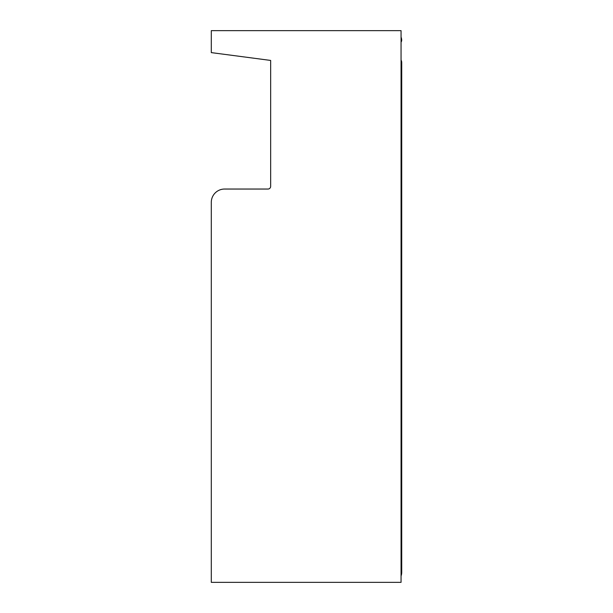 <?xml version="1.0" encoding="UTF-8"?>
<svg xmlns="http://www.w3.org/2000/svg" width="613" height="613" viewBox="0 0 613 613"><rect width="100%" height="100%" fill="white"/><g stroke="black" fill="none" stroke-linecap="round" stroke-linejoin="round"><path stroke-width="0.92" d="M401.055 575.952A9.984 9.984 0 0 0 401.722 572.366L401.722 62.595A5.325 5.325 0 0 0 401.055 60.02M401.055 42.174A3.992 3.992 0 0 0 401.714 40.228A9.984 9.984 0 0 0 401.055 37.048M216.358 53.277L270.655 60.426L270.655 186.375A2.659 2.659 0 0 1 267.996 189.042L224.603 189.042A13.31 13.31 0 0 0 211.293 202.351L211.293 582.35L401.055 582.35L401.055 30.65L211.293 30.65L211.293 52.611L270.655 60.426M224.603 189.042L267.996 189.042A2.659 2.659 0 0 0 270.655 186.375"/></g></svg>
